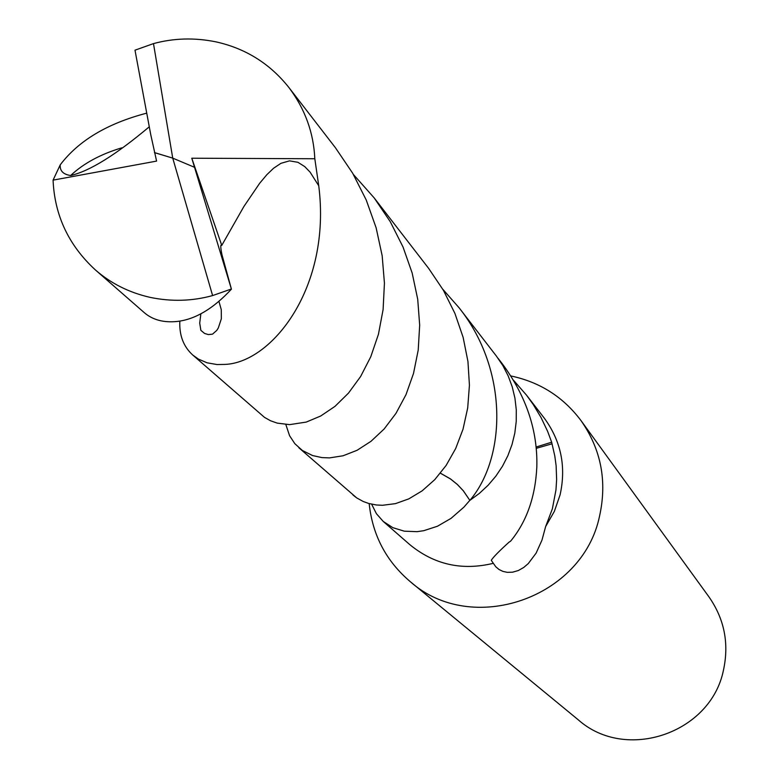 <?xml version="1.0" encoding="UTF-8"?>
<svg xmlns="http://www.w3.org/2000/svg" width="779" height="779" viewBox="0 0 779 779"><rect width="100%" height="100%" fill="white"/><g stroke="black" fill="none" stroke-linecap="round" stroke-linejoin="round"><path stroke-width="1.17" d="M369.178 503.594C372.489 535.134 386.18 561.153 410.231 581.631L578.349 719.893C625.888 762.164 710.76 733.321 723.438 670.271C729.251 643.571 724.431 619.12 708.987 596.918L581.124 420.757C563.373 397.027 539.954 382.099 510.868 375.955M410.231 581.631C471.743 636.424 582.673 598.36 599.548 516.117C607.269 481.315 601.125 449.522 581.124 420.757M440.388 473.194L450.486 478.958L457.273 484.411L463.281 490.76L469.854 500.371L463.32 490.76L457.322 484.411L450.505 478.929L440.417 473.165M469.825 500.371L463.885 507.168L451.051 518.366L437.457 526.234L423.776 530.694L417.067 531.668L404.282 531.181L392.84 527.665L383.229 521.433L409.647 544.502C434.078 564.629 461.976 570.9 493.341 563.314L491.276 560.286C493.204 557.189 499.115 551.162 509.018 542.184L510.644 541.132C526.614 521.706 535.339 497.002 536.819 467.03C537.831 430.69 526.292 396.229 502.202 363.666L498.093 358.35M383.229 521.433L376.364 513.624L371.651 504.208M555.972 489.923L552.35 508.872L545.641 526.555L554.366 511.355L560.091 494.85C566.352 466.524 561.026 440.875 544.112 417.924L526.536 395.177L533.196 404.447L541.015 417.486L547.627 431.352L551.668 442.209L554.804 455.997L556.128 465.793L556.625 479.582L555.972 489.923M352.965 494.986L355.779 497.206M545.641 526.555L541.98 540.12L536.118 553.129L528.279 563.577L523.731 567.463L518.308 570.54L512.485 572.205L507.226 572.341L502.874 571.377L499.047 569.507L495.824 566.81L493.341 563.314M513.585 380.347L526.536 395.177M551.668 442.209L536.098 447.029M551.999 443.816L536.225 448.344M194.409 167.251L172.734 158.127L212.609 295.572C192.238 301.191 171.409 301.794 150.133 297.374C129.071 292.583 110.774 283.39 95.242 269.807L144.212 312.603C152.606 319.877 163.561 322.827 177.057 321.474C195.198 319.448 213.319 308.679 231.421 289.165L191.78 158.215L221.762 245.414C220.408 244.07 220.447 247.07 221.888 254.431L231.421 289.165M212.609 295.572L231.344 289.019M353.423 174.515L374.183 197.905L390.289 221.733L403.035 247.021L412.169 273.039L417.719 299.272L419.677 325.164L418.216 350.083L413.513 373.443L405.986 394.68L396.005 413.308L384.183 428.947L370.989 441.313L357.123 450.272L343.111 455.764L329.517 457.896L321.912 457.594L312.554 455.54L302.34 450.457L294.842 443.689L289.584 435.734L285.835 424.516M298.815 447.721L356.753 497.937L363.248 501.501L368.613 503.438L376.345 504.977L382.47 505.289L395.469 503.633L408.839 498.862L422.14 490.848L434.76 479.65L446.124 465.443L455.686 448.519L463.018 429.219L467.702 407.923L469.425 385.225L467.955 361.544L463.145 337.404L454.926 313.44L443.387 290.265L428.684 268.434L374.183 197.905M95.242 269.807C68.659 245.288 54.608 215.393 53.069 180.134L60.226 164.856C78.523 140.687 107.327 123.452 146.647 113.169M154.446 152.577L172.734 158.127L153.482 43.605L134.991 50.177L150.717 134.485L156.589 161.097L53.069 180.134M153.482 43.605C173.766 38.103 194.584 37.519 215.919 41.852C245.638 48.434 269.982 63.674 288.941 87.569C305.017 108.982 313.635 132.703 314.813 158.75L318.747 185.801C331.669 287.694 271.667 362.576 225.043 364.406L216.981 364.543L207.058 362.8L198.372 359.07L192.754 355.029C183.474 346.616 179.17 335.301 179.832 321.075M192.754 355.029L264.509 417.378L270.508 420.748L277.217 423.124L289.622 424.633L306.274 422.072L320.685 416.015L334.999 406.356L348.495 393.103L360.638 376.481L370.775 356.743L378.438 334.279L383.102 309.555L384.437 283.128L382.158 255.678L376.111 227.731L366.227 199.989L352.634 173.162L335.418 147.728L288.941 87.569M221.752 245.404L243.924 206.454L259.67 183.269L266.837 174.71L273.556 168.264L280.937 163.317L289.535 160.854L297.938 162.314L304.735 166.599L310.091 172.13L318.757 185.801M442.813 289.282L459.006 307.686C508.814 370.093 506.155 457.779 469.873 500.381L479.455 493.321L488.16 485.2L495.872 476.135L502.474 466.241L507.879 455.676L512.007 444.585L514.812 433.114L516.234 421.439L516.273 409.715L514.929 398.108L512.212 386.774L508.171 375.887L502.864 365.594L496.359 356.032L459.006 307.686M191.78 158.215L314.813 158.75M149.237 126.831C115.711 154.992 89.517 171.214 70.655 175.509C63.255 174.438 59.779 170.893 60.217 164.866M154.554 152.655L172.734 158.127M218.957 301.463L221.285 309.73L221.343 318.796L218.286 328.017L216.728 330.442L212.511 334.162L208.324 334.571L204.565 333.441L200.865 330.345L199.716 323.119L200.846 313.781M70.655 175.499C83.538 163.405 100.579 154.184 121.767 147.835"/></g></svg>
